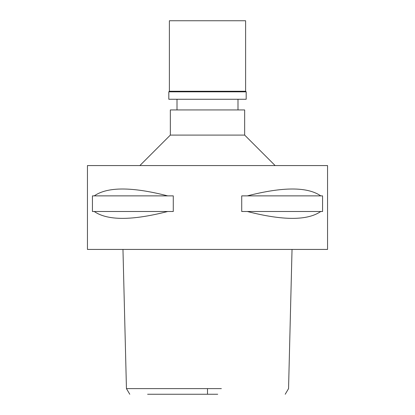 <?xml version="1.0" encoding="UTF-8"?>
<svg xmlns="http://www.w3.org/2000/svg" width="415" height="415" viewBox="0 0 415 415"><rect width="100%" height="100%" fill="white"/><g stroke="black" fill="none" stroke-linecap="round" stroke-linejoin="round"><path stroke-width="0.62" d="M197.275 394.25L217.725 394.25M193.634 388.616L126.684 388.616L207.5 388.616L207.5 394.25L147.605 394.25M207.5 388.616L221.366 388.616M87.446 249.425L327.554 249.425L327.554 165.575L87.446 165.575L87.446 249.425M94.241 211.5L92.431 211.5L92.431 195.875L94.241 195.875C107.501 186.714 131.98 186.714 167.681 195.875L173.273 195.875L173.273 211.5L167.681 211.5C131.98 220.661 107.501 220.661 94.241 211.5L167.681 211.5M247.319 211.5L241.727 211.5L241.727 195.875L247.319 195.875C283.02 186.714 307.499 186.714 320.759 195.875L322.569 195.875L322.569 211.5L320.759 211.5C307.499 220.661 283.02 220.661 247.319 211.5L320.759 211.5M139.85 165.575L170.342 135.088L244.658 135.088L275.15 165.575M244.658 135.088L244.658 109.934L170.342 109.934L170.342 135.088M320.759 195.875L247.319 195.875M167.681 195.875L94.241 195.875M245.613 20.75L169.387 20.75L169.387 91.258L245.613 91.258L245.613 20.75M245.613 91.258L246.183 91.829L168.817 91.829L169.387 91.258M168.817 91.829L168.817 99.263L246.183 99.263L246.183 91.829M285.219 394.25L288.555 388.616L292.036 249.425M122.965 249.425L126.445 388.616L129.781 394.25M177.008 109.934L177.008 99.263M237.992 109.934L237.992 99.263"/></g></svg>
